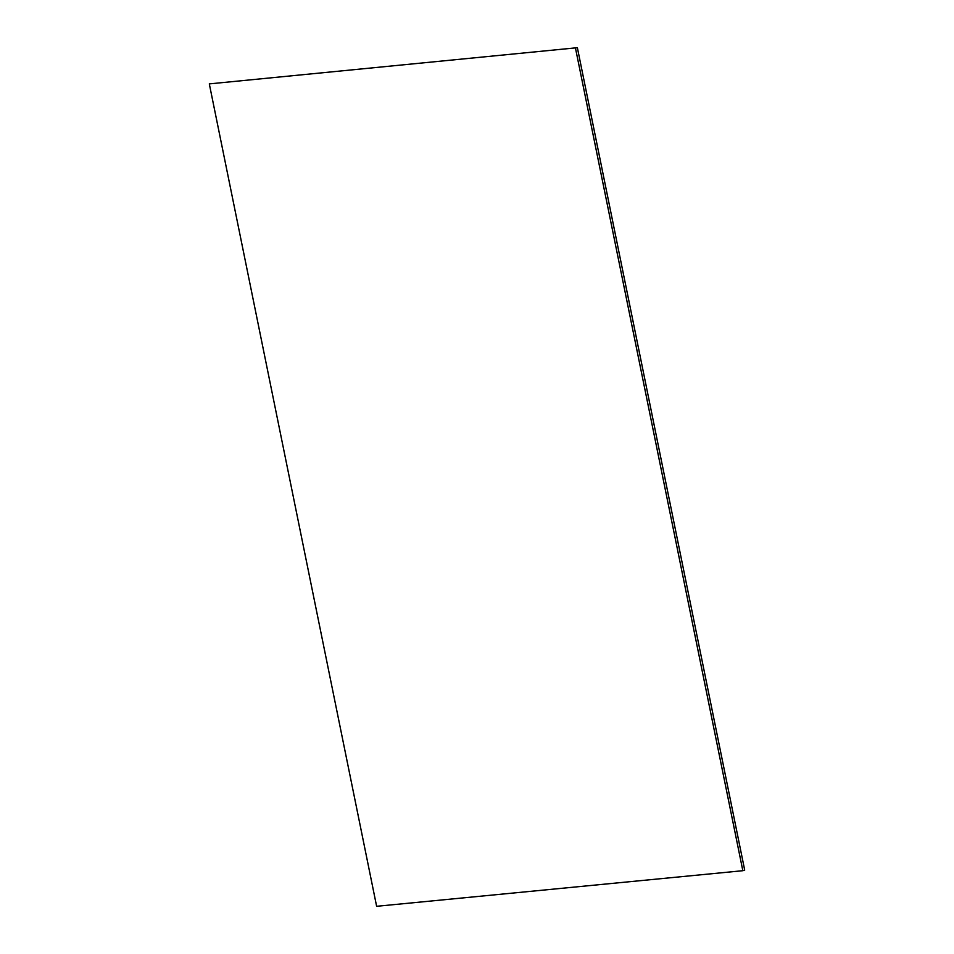 <?xml version="1.0" encoding="UTF-8"?>
<svg xmlns="http://www.w3.org/2000/svg" width="954" height="954" viewBox="0 0 954 954"><rect width="100%" height="100%" fill="white"/><g stroke="black" fill="none" stroke-linecap="round" stroke-linejoin="round"><path stroke-width="1.43" d="M577.373 47.7L209.308 83.892L577.373 47.7L744.692 870.108L742.832 870.704L376.627 906.3L209.308 83.892M575.512 48.308L742.832 870.704"/></g></svg>
